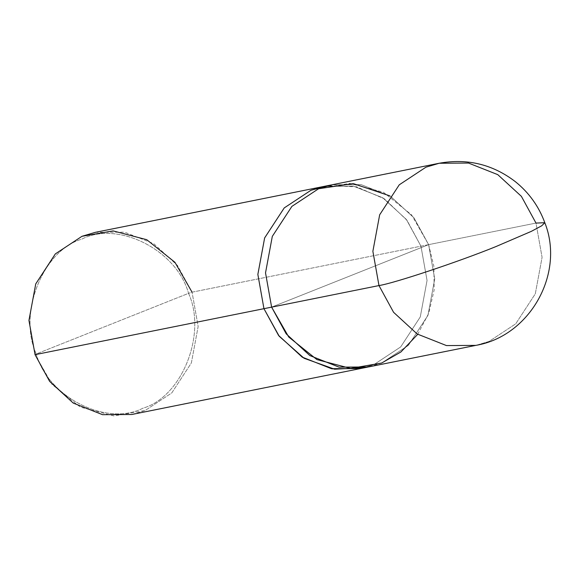<?xml version="1.0" encoding="UTF-8"?>
<svg xmlns="http://www.w3.org/2000/svg" width="579" height="579" viewBox="0 0 579 579"><rect width="100%" height="100%" fill="white"/><g stroke="black" fill="none" stroke-linecap="round" stroke-linejoin="round"><path stroke-width="0.43" stroke-dasharray="2.9 2.17" d="M439.186 163.256L468.498 163.061L497.774 174.648L521.389 196.346L535.988 223.074L542.082 257.344L535.293 293.835L515.708 323.835L489.023 341.451L475.779 345.388L489.023 341.451L515.708 323.835L535.293 293.835L542.082 257.344L535.988 223.074L428.626 244.642L271.616 307.138L428.626 244.642L413.847 217.675L389.899 195.89M417.705 334.322L428.735 313.333L434.185 289.775L433.859 266.152L428.626 244.642L434.728 278.912L427.939 315.41L408.347 345.402L381.662 363.026L368.418 366.956L381.662 363.019L408.347 345.402L427.932 315.403L434.72 278.912L428.619 244.649L434.72 278.912L427.932 315.403L408.347 345.402L381.662 363.019L350.556 368.403L316.916 359.595L288.747 337.014L271.623 307.138L428.619 244.649L420.955 246.184L427.056 280.453L420.267 316.945L400.675 346.944L373.998 364.56L360.753 368.49M331.825 184.824L361.137 184.629L390.42 196.216L414.028 217.914L428.626 244.642L535.988 223.074L544.817 222.705M364.524 367.636L373.998 364.56L400.675 346.944L420.267 316.945L427.056 280.453L420.955 246.184L192.054 292.178L188.551 293.343C176.819 250.171 118.116 220.36 81.805 239.134C42.766 250.352 17.71 313.5 36.253 353.964L188.551 293.343C207.094 333.808 182.038 396.955 142.999 408.173C106.688 426.947 47.985 397.129 36.253 353.964L35.051 354.666L52.168 384.543L80.343 407.131L113.983 415.939L145.09 410.554L171.775 392.931L191.367 362.939L198.156 326.44L192.054 292.178L198.156 326.44L191.367 362.939L171.775 392.931L145.09 410.554L131.846 414.484M324.985 186.206L354.153 186.3L383.16 198.018L406.509 219.644L420.962 246.184L406.364 219.455L382.748 197.757L353.472 186.17L324.16 186.366L353.472 186.177L382.748 197.765L406.357 219.455L420.955 246.184L427.056 280.453L420.267 316.952L400.675 346.944L373.998 364.567L361.578 368.324L373.998 364.567L400.675 346.944L420.267 316.952L427.056 280.453L420.962 246.184L428.619 244.649L414.028 217.914L390.42 196.223L361.137 184.636L331.825 184.831L318.58 188.761L291.903 206.377L272.311 236.377L265.522 272.868L271.623 307.138L265.522 272.868L272.311 236.377L291.903 206.377L318.58 188.761L349.694 183.377L383.327 192.185L411.503 214.766L428.619 244.649L271.623 307.138L286.221 333.866L309.83 355.557L339.106 367.144L367.593 367.115M35.051 354.666L36.253 353.964C47.985 397.129 106.688 426.947 142.999 408.173C182.038 396.955 207.094 333.808 188.551 293.343L36.253 353.964C17.71 313.5 42.766 250.352 81.805 239.134C118.116 220.36 176.819 250.171 188.551 293.343L192.054 292.178L420.962 246.184L407.015 220.324L384.601 198.973L356.57 186.814L327.967 185.707M95.253 232.353L124.565 232.165L153.848 243.752L177.456 265.443L192.054 292.178M331.825 184.831L331 184.998"/><path stroke-width="0.87" d="M389.899 195.89L353.197 183.579L318.58 188.754L291.903 206.377L272.311 236.37L265.522 272.868L271.616 307.138L378.977 285.57C394.437 283.153 458.698 261.73 495.827 246.618L531.298 231.376L541.72 225.788L544.817 222.705L535.988 223.074L521.389 196.346L497.774 174.648L468.498 163.061L439.186 163.256L425.941 167.186L399.257 184.81L379.665 214.802L372.876 251.3L378.977 285.57L393.575 312.298L417.184 333.989L446.467 345.576L475.779 345.388L446.467 345.576L417.184 333.989L393.575 312.298L378.977 285.57L372.876 251.3L379.665 214.802L399.257 184.81L425.941 167.186L439.186 163.256L331.825 184.824L318.58 188.754L291.903 206.377L272.311 236.37L265.522 272.868L271.616 307.138L288.74 337.014L316.916 359.595L350.556 368.41L381.662 363.026L400.914 351.967L417.705 334.322M368.418 366.956L339.106 367.151L309.83 355.564L286.214 333.866L271.616 307.138L263.952 308.679L378.977 285.57C394.437 283.153 458.698 261.73 495.827 246.618L531.298 231.376L541.72 225.788L544.817 222.705C565.104 273.635 529.821 336.305 475.779 345.388L368.418 366.956M367.593 367.115L360.753 368.49L332.122 368.816L302.571 357.359L278.694 335.596L263.952 308.679L278.55 335.407L302.158 357.105L331.441 368.693L360.753 368.497L331.441 368.685L302.158 357.098L278.55 335.407L263.952 308.679L279.23 336.276L304.069 358.271L334.59 369.199L364.524 367.636M360.753 368.497L131.846 414.484L102.534 414.68L73.258 403.093L49.642 381.395L35.051 354.666L263.952 308.679L257.858 274.41L264.646 237.918L284.231 207.919L310.916 190.303L324.16 186.373L310.916 190.296L284.231 207.919L264.639 237.911L257.85 274.41L263.952 308.679L257.85 274.41L264.639 237.911L284.231 207.919L310.916 190.296L324.985 186.206M327.967 185.707L310.916 190.303L284.231 207.919L264.646 237.918L257.858 274.41L263.952 308.679L35.051 354.666L28.95 320.397L35.739 283.905L55.331 253.906L82.008 236.29L95.253 232.353L331 184.998M192.054 292.178L174.93 262.294L146.762 239.713L113.122 230.905L82.008 236.29L55.331 253.906L35.739 283.905L28.95 320.397L35.051 354.666M544.817 222.705C538.767 206.254 528.902 192.539 515.223 181.567C492.563 164.291 467.217 158.19 439.186 163.256"/></g></svg>
